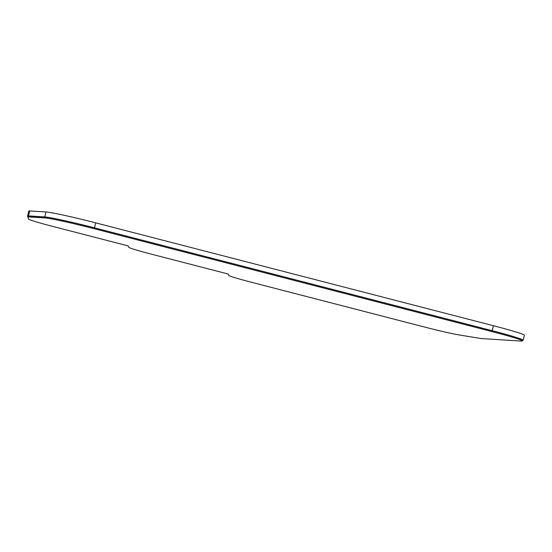 <?xml version="1.0" encoding="UTF-8"?>
<svg xmlns="http://www.w3.org/2000/svg" width="552" height="552" viewBox="0 0 552 552"><rect width="100%" height="100%" fill="white"/><g stroke="black" fill="none" stroke-linecap="round" stroke-linejoin="round"><path stroke-width="0.83" d="M482.062 338.604L521.15 341.067A41.607 1.815 -166.1 0 0 522.364 340.929A41.607 1.815 -166.1 0 0 491.832 331.552L94.13 228.7A41.607 1.815 -166.1 0 0 45.105 217.95L28.87 216.929A30.753 1.339 -166.1 0 0 27.966 217.033A30.753 1.339 -166.1 0 0 27.973 217.067L28.587 219.103A30.753 1.339 -166.1 0 0 51.157 225.996L128.236 245.93L128.623 247.213A30.753 1.339 -166.1 0 0 151.193 254.106L228.273 274.04L228.659 275.317A30.753 1.339 -166.1 0 0 251.229 282.21L425.585 327.301A30.753 1.339 -166.1 0 0 459.361 334.981L479.191 338.231A30.753 1.339 -166.1 0 0 482.062 338.604M522.364 340.929L522.585 340.053A41.607 1.815 -166.1 0 0 492.046 330.676L94.351 227.824A41.607 1.815 -166.1 0 0 45.326 217.074L29.083 216.053A30.753 1.339 -166.1 0 0 28.186 216.149L27.966 217.033M522.509 340.356A42.214 1.842 -166.1 0 0 523.172 340.198A42.214 1.842 -166.1 0 0 492.191 330.689L94.489 227.838A42.214 1.842 -166.1 0 0 44.753 216.929L28.518 215.908A31.354 1.366 -166.1 0 0 27.6 216.004A31.354 1.366 -166.1 0 0 27.6 216.046L28.221 218.081A31.354 1.366 -166.1 0 0 28.311 218.199M128.174 245.916L128.257 246.192A31.354 1.366 -166.1 0 0 128.347 246.302M228.204 274.02L228.286 274.296A31.354 1.366 -166.1 0 0 228.383 274.413M523.172 340.198L524.4 335.23A42.214 1.842 13.9 0 0 493.419 325.714L95.724 222.863L94.489 227.838M27.6 216.004L28.828 211.036A31.354 1.366 13.9 0 1 29.746 210.933L45.989 211.954A42.214 1.842 13.9 0 1 95.724 222.863M492.046 330.676L491.832 331.552M94.351 227.824L94.13 228.7M45.326 217.074L45.105 217.95M29.083 216.053L28.87 216.929M493.419 325.714L492.191 330.689M45.989 211.954L44.753 216.929M29.746 210.933L28.518 215.908"/></g></svg>
